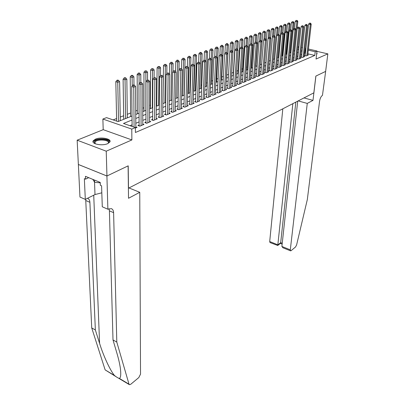 <?xml version="1.0" encoding="UTF-8"?>
<svg xmlns="http://www.w3.org/2000/svg" width="405" height="405" viewBox="0 0 405 405"><rect width="100%" height="100%" fill="white"/><g stroke="black" fill="none" stroke-linecap="round" stroke-linejoin="round"><path stroke-width="0.61" d="M95.479 139.133L93.196 140.829C91.029 143.998 102.247 146.21 107.674 143.648L109.846 141.993C111.927 138.814 100.946 136.652 95.479 139.133M308.423 49.035L316.999 51.005L316.047 59.049L327.848 53.865L325.635 71.407L315.9 76.064L312.989 100.374L307.263 103.412L290.299 249.844L290.567 250.852L291.094 250.68L295.513 246.994L296.597 244.974L307.329 199.533L319.56 101.275C320.056 98.354 321.023 96.375 322.466 95.342L325.655 71.396L315.849 76.089L313.84 92.846L128.496 188.209L128.208 165.822L106.95 175.993L78.368 164.47L77.153 140.186L106.231 151.197L131.878 139.933L131.772 129.089L102.875 119.05L106.54 117.632L118.032 121.591L132.015 115.992M131.878 139.933L103.204 129.666L77.153 140.186M103.204 129.666L102.875 119.05M256.122 63.458L255.818 63.575M251.733 65.19L251.176 65.413M247.263 66.957L246.442 67.276M242.716 68.749L241.623 69.179M238.084 70.581L236.707 71.123M233.366 72.439L231.695 73.103M228.521 74.353L226.719 75.067M223.378 76.383L221.758 77.026M218.138 78.454L216.7 79.021M212.787 80.565L211.547 81.056M207.33 82.721L206.292 83.126M201.761 84.918L200.936 85.242M196.076 87.161L195.473 87.399M190.269 89.454L189.899 89.601M156.816 102.662L156.345 102.845M150.468 105.168L149.632 105.497M143.988 107.725L142.762 108.211M137.361 110.342L135.736 110.98M130.592 113.015L127.297 114.316M123.667 115.749L120.26 117.096M116.589 118.543L113.137 119.905M327.848 53.865L316.958 51.364M106.95 175.993L106.231 151.197M305.157 55.267L304.514 55.541L306.17 55.931L308.362 55.004L307.77 54.867M301.467 56.821L300.814 57.095L302.474 57.49L304.702 56.548L304.099 56.406M297.71 58.396L297.047 58.674L298.718 59.074L300.981 58.123L300.368 57.976M293.888 60.001L293.215 60.284L294.896 60.689L297.199 59.717L296.576 59.57M290.005 61.631L289.322 61.919L291.008 62.33L293.352 61.342L292.714 61.19M286.057 63.291L285.358 63.585L287.054 64L289.438 62.998L288.79 62.836M282.037 64.977L281.328 65.276L283.034 65.701L285.454 64.678L284.796 64.516M277.946 66.693L277.223 66.997L278.939 67.427L281.404 66.39L280.731 66.223M273.785 68.445L273.051 68.754L274.772 69.189L277.283 68.131L276.6 67.959M269.548 70.222L268.798 70.536L270.535 70.981L273.086 69.903L272.388 69.726M265.24 72.034L264.475 72.353L266.217 72.804L268.819 71.705L268.105 71.523M260.845 73.877L260.071 74.201L261.822 74.657L264.47 73.543L263.741 73.351M256.375 75.75L255.585 76.084L257.347 76.55L260.04 75.411L259.301 75.219M251.824 77.664L251.019 78.003L252.791 78.474L255.535 77.314L254.78 77.117M247.187 79.613L246.367 79.957L248.143 80.438L250.943 79.253L250.168 79.046M242.463 81.597L241.623 81.947L243.415 82.433L246.265 81.233L245.476 81.015M237.644 83.617L236.793 83.977L238.596 84.468L241.496 83.243L240.691 83.025M232.738 85.678L231.873 86.042L233.68 86.543L236.636 85.298L235.816 85.07M227.737 87.779L226.851 88.148L228.668 88.66L231.685 87.389L230.845 87.151M222.639 89.92L221.732 90.3L223.56 90.816L226.638 89.52L225.782 89.277M217.439 92.102L216.518 92.492L218.351 93.018L221.489 91.692L220.614 91.444M212.134 94.33L211.192 94.724L213.04 95.261L216.24 93.909L215.344 93.651M206.722 96.603L205.765 97.008L207.618 97.554L210.883 96.172L209.967 95.904M201.204 98.921L200.222 99.331L202.09 99.888L205.421 98.481L204.484 98.202M195.569 101.285L194.567 101.706L196.445 102.273L199.842 100.835L198.885 100.546M189.818 103.7L188.796 104.131L190.679 104.708L194.152 103.24L193.17 102.941M183.946 106.166L182.903 106.606L184.796 107.193L188.34 105.695L187.333 105.386M177.947 108.687L176.884 109.132L178.787 109.73L182.407 108.201L181.379 107.877M171.821 111.259L170.738 111.714L172.651 112.322L176.347 110.757L175.289 110.428M165.564 113.886L164.455 114.352L166.379 114.969L170.156 113.375L169.072 113.025M159.17 116.569L158.036 117.045L159.97 117.678L163.833 116.048L162.719 115.688M152.634 119.313L151.475 119.799L153.414 120.447L157.363 118.776L156.224 118.402M145.952 122.123L144.767 122.619L146.716 123.277L150.756 121.571L149.587 121.181M139.118 124.988L137.908 125.499L139.867 126.168L143.993 124.426L142.793 124.016M293.736 51.222L294.789 50.767M132.05 119.986L123.484 123.469L135.371 127.57L135.407 132.496L314.786 55.439L307.886 53.824M305.385 53.242L304.438 53.318M301.72 54.447L300.702 54.872M297.964 56.006L296.9 56.447M294.136 57.591L293.038 58.052M290.248 59.206L289.104 59.682M286.294 60.846L285.105 61.342M282.27 62.517L281.035 63.028M278.174 64.213L276.893 64.749M274.008 65.944L272.676 66.496M269.765 67.701L268.383 68.278M265.452 69.493L264.014 70.09M261.053 71.32L259.565 71.938M256.578 73.173L255.034 73.816M252.016 75.067L250.417 75.73M247.374 76.996L245.708 77.684M242.641 78.955L240.919 79.674M237.821 80.959L236.034 81.699M232.905 82.995L231.052 83.764M227.893 85.075L225.975 85.87M222.785 87.191L220.796 88.022M217.576 89.353L215.516 90.209M212.266 91.56L210.124 92.446M206.844 93.808L204.626 94.724M201.315 96.101L199.017 97.053M195.671 98.445L193.291 99.433M189.91 100.835L187.439 101.857M184.022 103.275L181.47 104.333M178.018 105.766L175.37 106.864M171.877 108.312L169.133 109.451M165.61 110.914L162.764 112.094M159.2 113.572L156.254 114.797M152.65 116.291L149.597 117.556M145.952 119.07L142.788 120.381M139.102 121.91L135.822 123.272M132.101 124.816L129.959 125.702M135.376 128.066L137.082 127.342L135.847 126.922M316.999 51.005L315.217 51.754L308.296 50.164M314.786 55.439L315.217 51.754M135.371 127.57L131.772 129.089M297.933 46.631L298.93 46.858M301.497 47.446L302.454 47.668M304.995 48.251L305.912 48.458M298.809 47.977L297.812 47.744M135.761 114.488L139.067 113.167M142.773 111.684L145.957 110.408M149.622 108.94L152.695 107.71M156.32 106.257L159.286 105.067M162.871 103.634L165.731 102.485M169.28 101.068L172.039 99.959M175.547 98.557L178.21 97.489M181.683 96.101L184.25 95.069M187.687 93.692L190.168 92.699M193.565 91.338L195.959 90.381M199.326 89.034L201.634 88.108M204.965 86.776L207.193 85.88M210.489 84.559L212.64 83.698M215.905 82.392L217.976 81.562M221.211 80.266L223.211 79.466M226.41 78.185L228.344 77.411M231.513 76.14L233.376 75.396M236.515 74.135L238.312 73.416M241.42 72.171L243.152 71.477M246.235 70.247L247.906 69.574M250.958 68.354L252.568 67.706M255.595 66.496L257.145 65.873M260.147 64.673L261.64 64.076M264.612 62.886L266.055 62.309M268.996 61.13L270.388 60.573M273.304 59.403L274.646 58.867M277.536 57.707L278.827 57.191M281.693 56.042L282.933 55.546M285.778 54.407L286.973 53.931M289.793 52.802L290.942 52.341M297.614 49.668L298.677 49.243M305.785 49.582L304.843 49.658M302.12 50.767L301.097 51.182M298.353 52.301L297.29 52.731M294.526 53.86L293.417 54.31M290.628 55.444L289.479 55.91M286.664 57.054L285.474 57.54M282.634 58.7L281.394 59.201M278.534 60.365L277.243 60.892M274.357 62.066L273.021 62.608M270.105 63.798L268.723 64.36M265.781 65.559L264.343 66.142M261.377 67.351L259.883 67.959M256.892 69.174L255.337 69.807M252.32 71.037L250.715 71.69M247.663 72.93L245.997 73.609M242.924 74.859L241.193 75.563M238.089 76.828L236.297 77.557M233.164 78.833L231.306 79.588M228.142 80.878L226.213 81.658M223.018 82.959L221.024 83.774M217.794 85.085L215.728 85.931M212.468 87.252L210.327 88.128M207.036 89.465L204.814 90.371M201.487 91.722L199.184 92.659M195.828 94.026L193.443 94.998M190.051 96.38L187.576 97.387M184.148 98.779L181.587 99.822M178.124 101.235L175.466 102.313M171.968 103.741L169.214 104.86M165.675 106.297L162.825 107.462M159.246 108.915L156.29 110.12M152.675 111.593L149.612 112.838M145.957 114.326L142.778 115.617M139.082 117.121L135.791 118.462M304.899 53.131L305.304 49.471M316.629 54.123L317.12 53.713L316.776 52.903M134.08 127.124L133.751 87.136L135.569 86.493L135.852 127.864M132.116 126.446L131.731 86.518L133.751 87.136L133.68 85.414L134.404 85.161L133.599 84.913L132.87 85.171L133.68 85.414M132.87 85.171L131.731 86.518M135.569 86.493L134.404 85.161M120.32 120.675L119.617 81.633L117.784 82.25L115.82 81.653L116.64 121.11M117.718 80.56L118.452 80.317L117.668 80.079L116.934 80.322L117.718 80.56L118.543 121.389M118.452 80.317L119.617 81.633M115.82 81.653L116.934 80.322M95.185 143.76L94.623 143.289L94.431 141.558C96.501 137.897 111.248 139.153 108.707 142.778L108.014 143.492M107.968 143.517L108.231 143.147C110.337 139.816 96.856 138.743 94.978 142.094L95.231 143.78M109.957 141.735C109.456 138.156 95.327 137.918 93.373 141.466L93.115 142.079M92.811 179.364L94.643 182.321L100.253 182.822M94.557 180.083L94.643 182.321M317.014 53.86L316.705 53.495M115.668 376.453L105.143 369.897L91.727 327.934L95.357 329.984L99.595 343.41C103.447 355.975 110.297 370.605 114.448 375.465C116.589 377.171 118.25 378.169 119.44 378.452C120.776 377.622 121.09 374.291 120.381 368.459C119.743 363.948 118.609 358.931 116.974 353.408L113.005 339.937L109.411 210.843L108.991 208.702M139.75 192.314L140.53 374.139L138.804 377.566L130.774 384.254L129.453 384.709L129.013 384.183L116.797 342.078L113.608 212.681C113.511 210.57 112.767 209.223 111.37 208.631L107.877 209.233L106.915 176.008L128.101 165.878L128.522 198.278L139.75 192.314L128.998 187.95M107.877 209.233L102.283 206.793L101.584 185.804L100.339 185.287L100.243 182.427L85.43 176.322L85.556 179.152L84.351 178.651L85.308 199.392L79.962 197.063L78.368 164.47M78.332 164.486L106.915 176.008M113.005 339.937L116.797 342.078M91.727 327.934L85.698 199.199M87.526 198.288L87.556 198.298C88.989 198.906 89.773 200.247 89.905 202.323L95.357 329.984M85.308 199.392L94.998 194.567L101.817 192.805M85.556 179.152L88.715 177.673M282.811 108.813L269.705 241.542L277.941 244.863L280.695 242.661L282.239 243.278M292.845 103.65L277.764 245.491L280.518 243.289L280.695 242.661L295.812 102.126M312.989 100.374L303.973 97.924M307.263 103.412L298.171 100.911M297.705 101.149L281.89 246.453L290.299 249.844M277.764 245.491L270.014 242.554L269.705 241.542M290.567 250.852L282.903 247.759L281.89 246.453M141.077 125.656L140.945 84.584L142.717 83.956L142.798 124.932M139.112 125.909L138.93 83.977L140.945 84.584L140.869 82.883L141.583 82.635L140.064 82.645L140.869 82.883M140.064 82.645L138.93 83.977M142.717 83.956L141.583 82.635M147.901 122.776L147.977 82.088L149.708 81.476L149.582 122.062M145.947 123.014L145.972 81.496L147.977 82.088L147.896 80.413L148.589 80.17L147.091 80.175L147.896 80.413M147.091 80.175L145.972 81.496M149.708 81.476L148.589 80.17M154.573 119.956L154.842 79.653L156.532 79.056L156.219 119.262M152.624 120.184L152.847 79.071L154.842 79.653L154.761 77.998L155.439 77.76L153.961 77.765L154.761 77.998M153.961 77.765L152.847 79.071M156.532 79.056L155.439 77.76M161.099 117.202L161.554 77.274L163.21 76.687L162.709 116.518M159.16 117.415L159.57 76.702L161.554 77.274L161.468 75.634L162.132 75.401L160.674 75.406L161.468 75.634M160.674 75.406L159.57 76.702M163.21 76.687L162.132 75.401M127.342 117.86L126.841 79.193L125.049 79.795L123.095 79.208L123.722 119.313M124.983 78.124L125.697 77.887L124.917 77.654L124.198 77.892L124.983 78.124L125.049 79.795L125.601 118.559M125.697 77.887L126.841 79.193M123.095 79.208L124.198 77.892M133.964 85.025L133.898 76.803L132.151 77.395L130.207 76.818L130.628 116.544M132.081 75.745L132.779 75.512L132.005 75.279L131.301 75.517L132.081 75.745L132.227 85.926M132.779 75.512L133.898 76.803M130.207 76.818L131.301 75.517M140.829 82.407L140.803 74.469L139.092 75.046L137.153 74.485L137.381 113.84M139.016 73.416L139.705 73.189L138.93 72.961L138.242 73.194L139.016 73.416L139.128 83.744M139.705 73.189L140.803 74.469M137.153 74.485L138.242 73.194M147.541 80.018L147.552 72.186L145.876 72.753L143.952 72.196L143.988 111.193M145.805 71.143L146.473 70.916L145.03 70.921L145.805 71.143L145.876 72.753L145.866 110.444M146.473 70.916L147.552 72.186M143.952 72.196L145.03 70.921M167.483 114.504L168.115 74.945L169.735 74.368L169.062 113.835M165.554 114.706L166.141 74.383L168.115 74.945L168.029 73.325L168.677 73.097L167.24 73.103L168.029 73.325M167.24 73.103L166.141 74.383M169.735 74.368L168.677 73.097M154.108 77.714L154.153 69.954L152.518 70.51L150.599 69.964L150.457 108.606M152.437 68.916L153.095 68.698L151.673 68.698L152.437 68.916L152.518 70.51L152.331 107.857M153.095 68.698L154.153 69.954M150.599 69.964L151.673 68.698M173.735 111.866L174.535 72.667L176.114 72.105L175.274 111.213M171.806 112.053L172.57 72.115L174.535 72.667L174.444 71.067L175.076 70.845L173.659 70.85L174.444 71.067M173.659 70.85L172.57 72.115M176.114 72.105L175.076 70.845M160.527 75.578L160.613 67.772L159.008 68.313L157.099 67.777L156.786 106.07M158.932 66.739L159.57 66.526L158.168 66.526L158.932 66.739L159.008 68.313L158.659 105.32M159.57 66.526L160.613 67.772M157.099 67.777L158.168 66.526M179.85 109.279L180.812 70.44L182.361 69.893L181.359 108.646M177.927 109.461L178.853 69.898L180.812 70.44L180.721 68.86L181.339 68.642L179.936 68.642L180.721 68.86M179.936 68.642L178.853 69.898M182.361 69.893L181.339 68.642M166.809 73.604L166.931 65.635L165.361 66.167L163.463 65.64L162.987 103.589M165.28 64.608L165.908 64.4L164.521 64.4L165.28 64.608L165.361 66.167L164.85 102.84M165.908 64.4L166.931 65.635M163.463 65.64L164.521 64.4M185.834 106.753L186.953 68.263L188.467 67.726L187.312 106.13M183.921 106.92L185.009 67.731L186.953 68.263L186.862 66.698L187.464 66.486L186.082 66.486L186.862 66.698M186.082 66.486L185.009 67.731M188.467 67.726L187.464 66.486M172.96 71.66L173.117 63.544L171.583 64.061L169.69 63.544L169.513 74.105M171.497 62.527L172.11 62.319L170.743 62.319L171.497 62.527L171.583 64.061L170.92 100.41M172.11 62.319L173.117 63.544M169.69 63.544L170.743 62.319M191.697 104.277L192.962 66.126L194.446 65.605L193.144 103.665M189.793 104.434L191.028 65.605L192.962 66.126L192.871 64.582L193.463 64.375L192.097 64.375L192.871 64.582M192.097 64.375L191.028 65.605M194.446 65.605L193.463 64.375M178.98 69.756L179.172 61.499L177.668 62.005L175.79 61.499L175.578 71.452M177.582 60.482L178.185 60.284L177.43 60.082L176.828 60.284L177.582 60.482L177.668 62.005L176.863 98.03M178.185 60.284L179.172 61.499M175.79 61.499L176.828 60.284M197.438 101.852L198.845 64.041L200.298 63.524L198.855 101.255M196.445 102.273L195.544 101.999L196.921 63.529L198.845 64.041L198.749 62.512L199.331 62.309L197.979 62.309L198.749 62.512M197.979 62.309L196.921 63.529M200.298 63.524L199.331 62.309M184.118 95.124L185.1 59.494L183.632 59.991L181.759 59.489L181.521 68.865M183.541 58.487L184.133 58.29L182.792 58.285L183.541 58.487L183.632 59.991L182.68 95.696M184.133 58.29L185.1 59.494M181.759 59.489L182.792 58.285M203.067 99.478L204.606 61.995L206.029 61.494L204.454 98.891M201.174 99.615L202.692 61.494L204.606 61.995L204.51 60.487L205.077 60.284L203.74 60.284L204.51 60.487M203.74 60.284L202.692 61.494M206.029 61.494L205.077 60.284M189.793 92.851L190.907 57.53L189.469 58.016L187.606 57.525L187.343 66.45M189.378 56.528L189.955 56.335L188.634 56.33L189.378 56.528L189.469 58.016L188.386 93.413M189.955 56.335L190.907 57.53M187.606 57.525L188.634 56.33M208.575 97.149L210.251 59.996L211.643 59.505L209.937 96.572M206.692 97.281L208.342 59.5L210.251 59.996L210.149 58.502L210.706 58.305L209.385 58.305L210.149 58.502M209.385 58.305L208.342 59.5M211.643 59.505L210.706 58.305M195.357 90.624L196.597 55.606L195.185 56.082L193.332 55.601L193.043 64.263M195.094 54.609L195.661 54.422L194.354 54.417L195.094 54.609L195.185 56.082L193.975 91.176M195.661 54.422L196.597 55.606M193.332 55.601L194.354 54.417M213.977 94.866L215.774 58.036L217.141 57.55L215.313 94.304M212.104 94.988L213.881 57.55L215.774 58.036L215.673 56.558L216.219 56.366L214.913 56.366L215.673 56.558M214.913 56.366L213.881 57.55M217.141 57.55L216.219 56.366M200.809 88.437L202.171 53.718L200.789 54.189L198.946 53.713L198.632 62.127M200.698 52.731L201.25 52.549L200.51 52.356L199.959 52.544L200.698 52.731L200.789 54.189L199.457 88.978M201.25 52.549L202.171 53.718M198.946 53.713L199.959 52.544M219.272 92.629L221.191 56.113L222.522 55.642L220.578 92.077M217.404 92.745L219.302 55.637L221.191 56.113L221.084 54.655L221.621 54.462L220.33 54.462L221.084 54.655M220.33 54.462L219.302 55.637M222.522 55.642L221.621 54.462M206.155 86.295L207.638 51.875L206.282 52.331L204.444 51.865L204.11 60.158M206.185 50.893L206.727 50.711L205.451 50.706L206.185 50.893L206.282 52.331L205.902 61.332M206.727 50.711L207.638 51.875M204.444 51.865L205.451 50.706M224.461 90.436L226.491 54.235L227.802 53.769L225.747 89.895M222.603 90.548L224.618 53.764L226.491 54.235L226.39 52.787L226.911 52.599L225.641 52.599L226.39 52.787M225.641 52.599L224.618 53.764M227.802 53.769L226.911 52.599M211.4 84.194L212.989 50.063L211.663 50.514L209.836 50.053L209.471 58.274M211.567 49.086L212.098 48.909L210.838 48.904L211.567 49.086L211.663 50.514L211.273 59.034M212.098 48.909L212.989 50.063M209.836 50.053L210.838 48.904M229.554 88.29L231.69 52.387L232.976 51.931L230.809 87.758M227.701 88.391L229.827 51.926L231.69 52.387L231.589 50.959L232.1 50.777L230.84 50.772L231.589 50.959M230.84 50.772L229.827 51.926M232.976 51.931L232.1 50.777M216.543 82.134L218.244 48.286L216.938 48.727L215.121 48.276L214.726 56.584M216.842 47.319L217.363 47.142L216.113 47.137L216.842 47.319L216.938 48.727L216.543 56.781M217.363 47.142L218.244 48.286M215.121 48.276L216.113 47.137M234.546 86.179L236.788 50.579L238.049 50.134L235.781 85.657M232.703 86.275L234.935 50.124L236.788 50.579L236.682 49.162L237.188 48.985L235.943 48.98L236.682 49.162M235.943 48.98L234.935 50.124M238.049 50.134L237.188 48.985M221.591 80.114L223.393 46.545L222.112 46.98L220.305 46.535L219.869 54.989M222.016 45.583L222.527 45.411L221.803 45.233L221.292 45.406L222.016 45.583L222.112 46.98L221.712 54.584M222.527 45.411L223.393 46.545M220.305 46.535L221.292 45.406M239.441 84.113L241.79 48.808L243.02 48.367L240.651 83.602M237.608 84.199L239.942 48.357L241.79 48.808L241.679 47.405L242.175 47.233L240.94 47.228L241.679 47.405M240.94 47.228L239.942 48.357M243.02 48.367L242.175 47.233M226.542 78.13L228.44 44.839L227.19 45.264L225.388 44.828L224.917 53.419M227.089 43.882L227.59 43.715L226.871 43.538L226.37 43.71L227.089 43.882L227.19 45.264L226.78 52.569M227.59 43.715L228.44 44.839M225.388 44.828L226.37 43.71M244.25 82.083L246.691 47.066L247.9 46.636L245.435 81.582M242.423 82.164L244.853 46.626L246.691 47.066L246.579 45.679L247.065 45.512L245.845 45.507L246.579 45.679M245.845 45.507L244.853 46.626M247.9 46.636L247.065 45.512M232.875 51.799L233.396 43.163L232.166 43.578L230.379 43.153L229.868 51.88M232.065 42.211L232.556 42.049L231.842 41.877L231.346 42.039L232.065 42.211L232.166 43.578L231.741 50.686M232.556 42.049L233.396 43.163M230.379 43.153L231.346 42.039M248.964 80.089L251.495 45.36L252.685 44.94L250.128 79.598M247.146 80.165L249.672 44.93L251.495 45.36L251.389 43.988L251.864 43.821L250.654 43.816L251.389 43.988M250.654 43.816L249.672 44.93M252.685 44.94L251.864 43.821M237.735 49.714L238.256 41.523L237.052 41.928L235.27 41.507L233.179 75.477M236.945 40.576L237.431 40.414L236.236 40.404L236.945 40.576L237.052 41.928L236.616 48.848M237.431 40.414L238.256 41.523M235.27 41.507L236.236 40.404M253.591 78.135L256.213 43.689L257.377 43.274L254.735 77.654M251.783 78.205L254.396 43.259L256.213 43.689L256.102 42.328L256.567 42.166L255.378 42.16L256.102 42.328M255.378 42.16L254.396 43.259M257.377 43.274L256.567 42.166M242.509 47.679L243.025 39.908L241.841 40.308L240.074 39.892L237.887 73.589M241.739 38.966L242.215 38.809L241.031 38.799L241.739 38.966L241.841 40.308L241.395 47.066M242.215 38.809L243.025 39.908M240.074 39.892L241.031 38.799M258.137 76.216L260.84 42.049L261.984 41.639L259.261 75.74M256.335 76.282L259.033 41.624L260.84 42.049L260.729 40.703L261.19 40.54L260.005 40.53L260.729 40.703M260.005 40.53L259.033 41.624M261.984 41.639L261.19 40.54M247.192 45.684L247.708 38.323L246.544 38.718L244.782 38.308L242.514 71.736M246.442 37.392L246.908 37.235L245.739 37.225L246.442 37.392L246.544 38.718L246.083 45.421M246.908 37.235L247.708 38.323M244.782 38.308L245.739 37.225M262.597 74.333L265.381 40.434L266.505 40.039L263.701 73.867M260.805 74.393L263.589 40.019L265.381 40.434L265.27 39.103L265.72 38.946L264.551 38.936L265.27 39.103M264.551 38.936L263.589 40.019M266.505 40.039L265.72 38.946M251.794 43.806L252.305 36.774L251.166 37.159L249.409 36.754L247.055 69.918M251.059 35.842L250.356 35.681L251.059 35.842L251.166 37.159L250.685 43.806M251.515 35.691L252.305 36.774M249.409 36.754L250.356 35.681M266.981 72.48L269.841 38.855L270.945 38.465L268.064 72.024M265.194 72.541L268.054 38.445L269.841 38.855L269.73 37.533L270.17 37.376L269.011 37.371L269.73 37.533M269.011 37.371L268.054 38.445M270.945 38.465L270.17 37.376M256.294 42.1L256.816 35.245L255.697 35.625L253.955 35.225L251.515 68.131M255.59 34.324L254.892 34.162L255.59 34.324L255.697 35.625L255.19 42.368M256.041 34.172L256.816 35.245M253.955 35.225L254.892 34.162M271.284 70.662L274.22 37.3L275.299 36.916L272.347 70.217M269.507 70.718L272.443 36.901L274.22 37.3L274.104 35.994L274.539 35.842L273.395 35.832L274.104 35.994M273.395 35.832L272.443 36.901M275.299 36.916L274.539 35.842M275.511 68.88L278.518 35.777L279.582 35.397L276.554 68.435M273.74 68.926L276.747 35.382L278.518 35.777L278.402 34.481L278.827 34.329L277.693 34.324L278.402 34.481M277.693 34.324L276.747 35.382M279.582 35.397L278.827 34.329M279.663 67.124L282.741 34.278L283.783 33.909L280.69 66.693M277.901 67.169L280.979 33.888L282.741 34.278L282.624 32.997L283.039 32.845L281.921 32.84L282.624 32.997M281.921 32.84L280.979 33.888M283.783 33.909L283.039 32.845M260.724 40.429L261.25 33.747L260.147 34.121L258.415 33.726L255.899 66.374M260.04 32.83L259.347 32.673L260.04 32.83L260.147 34.121L259.61 40.976M260.481 32.684L261.25 33.747M258.415 33.726L259.347 32.673M265.067 38.794L265.604 32.273L264.521 32.643L262.794 32.253L260.202 64.648M264.414 31.362L263.721 31.21L264.414 31.362L264.521 32.643L263.954 39.609M264.845 31.215L265.604 32.273M262.794 32.253L263.721 31.21M269.335 37.26L269.877 30.831L268.814 31.19L267.098 30.81L266.353 39.822M268.707 29.924L268.019 29.773L268.707 29.924L268.814 31.19L268.221 38.257M269.133 29.778L269.877 30.831M267.098 30.81L268.019 29.773M283.743 65.402L286.882 32.805L287.909 32.446L284.75 64.977M281.991 65.443L285.135 32.42L286.882 32.805L286.765 31.534L287.18 31.393L286.067 31.382L286.765 31.534M286.067 31.382L285.135 32.42M287.909 32.446L287.18 31.393M273.522 35.787L274.079 29.408L273.036 29.762L271.325 29.388L270.591 37.969M272.924 28.507L272.241 28.36L272.924 28.507L273.036 29.762L270.363 60.583M273.345 28.37L274.079 29.408M271.325 29.388L272.241 28.36M287.752 63.706L290.957 31.362L291.964 31.003L288.745 63.286M286.011 63.742L289.216 30.983L290.957 31.362L290.841 30.102L291.246 29.96L290.142 29.95L290.841 30.102M290.142 29.95L289.216 30.983M291.964 31.003L291.246 29.96M277.633 34.395L278.205 28.016L277.182 28.36L275.481 27.991L274.762 36.156M277.071 27.12L276.392 26.968L277.071 27.12L277.182 28.36L274.443 58.948M277.481 26.978L278.205 28.016M275.481 27.991L276.392 26.968M291.696 62.041L294.962 29.945L295.949 29.59L292.668 61.631M289.96 62.076L293.23 29.57L294.962 29.945L294.84 28.694L295.24 28.552L294.151 28.547L294.84 28.694M294.151 28.547L293.23 29.57M295.949 29.59L295.24 28.552M281.662 33.129L282.265 26.644L281.257 26.983L279.566 26.619L278.858 34.374M281.146 25.753L280.468 25.606L281.146 25.753L281.257 26.983L278.458 57.338M281.546 25.616L282.265 26.644M279.566 26.619L280.468 25.606M295.569 60.406L298.89 28.547L299.862 28.203L296.531 60.001M293.848 60.436L297.169 28.178L298.89 28.547L298.774 27.312L299.163 27.175L298.085 27.165L298.774 27.312M298.085 27.165L297.169 28.178M299.862 28.203L299.163 27.175M285.621 31.879L286.249 25.292L285.262 25.631L283.581 25.272L282.872 32.81M285.15 24.406L284.477 24.265L285.15 24.406L285.262 25.631L282.401 55.758M285.545 24.275L286.249 25.292M283.581 25.272L284.477 24.265M299.381 58.796L302.758 27.175L303.715 26.836L300.323 58.396M297.665 58.821L301.047 26.811L302.758 27.175L302.636 25.95L303.021 25.814L301.953 25.804L302.636 25.95M301.953 25.804L301.047 26.811M303.715 26.836L303.021 25.814M289.514 30.648L290.172 23.971L289.195 24.3L287.525 23.946L286.816 31.312M289.084 23.09L288.416 22.948L289.084 23.09L289.195 24.3L286.284 54.204M289.474 22.958L290.172 23.971M287.525 23.946L288.416 22.948M303.127 57.216L306.555 25.829L307.496 25.495L304.054 56.821M301.421 57.237L304.854 25.469L306.555 25.829L306.438 24.614L306.813 24.482L305.755 24.472L306.438 24.614M305.755 24.472L304.854 25.469M307.496 25.495L306.813 24.482M293.347 29.438L294.025 22.665L293.068 22.989L291.403 22.639L290.694 29.843M292.957 21.789L292.288 21.652L292.957 21.789L293.068 22.989L290.101 52.675M293.341 21.662L294.025 22.665M291.403 22.639L292.288 21.652M306.813 55.657L310.291 24.502L311.217 24.173L307.724 55.272M305.112 55.677L308.6 24.148L310.291 24.502L310.174 23.298L310.544 23.166L309.496 23.156L310.174 23.298M309.496 23.156L308.6 24.148M311.217 24.173L310.544 23.166M294.784 50.802L297.817 21.384L296.875 21.703L295.22 21.359L294.501 28.421M296.764 20.513L296.101 20.377L296.764 20.513L296.875 21.703L293.858 51.172M297.138 20.387L297.817 21.384M295.22 21.359L296.101 20.377M99.595 343.41L93.732 195.195M109.411 210.843L113.608 212.681M89.905 202.323L85.906 200.576M105.143 369.897L114.448 375.465M119.44 378.452L129.013 384.183M94.517 182.113L94.998 194.567M140.069 126.082L139.123 125.758M146.894 123.201L145.952 122.882M153.566 120.381L152.629 120.072M160.096 117.622L159.165 117.318M166.485 114.924L165.554 114.625M172.732 112.286L171.811 111.993M178.848 109.704L177.932 109.416M184.837 107.173L183.926 106.89M190.704 104.698L189.793 104.419M95.16 143.704L94.623 143.289M94.952 143.436L94.907 142.216M118.69 378.265L129.246 384.583M280.356 243.42L282.143 244.139"/></g></svg>
